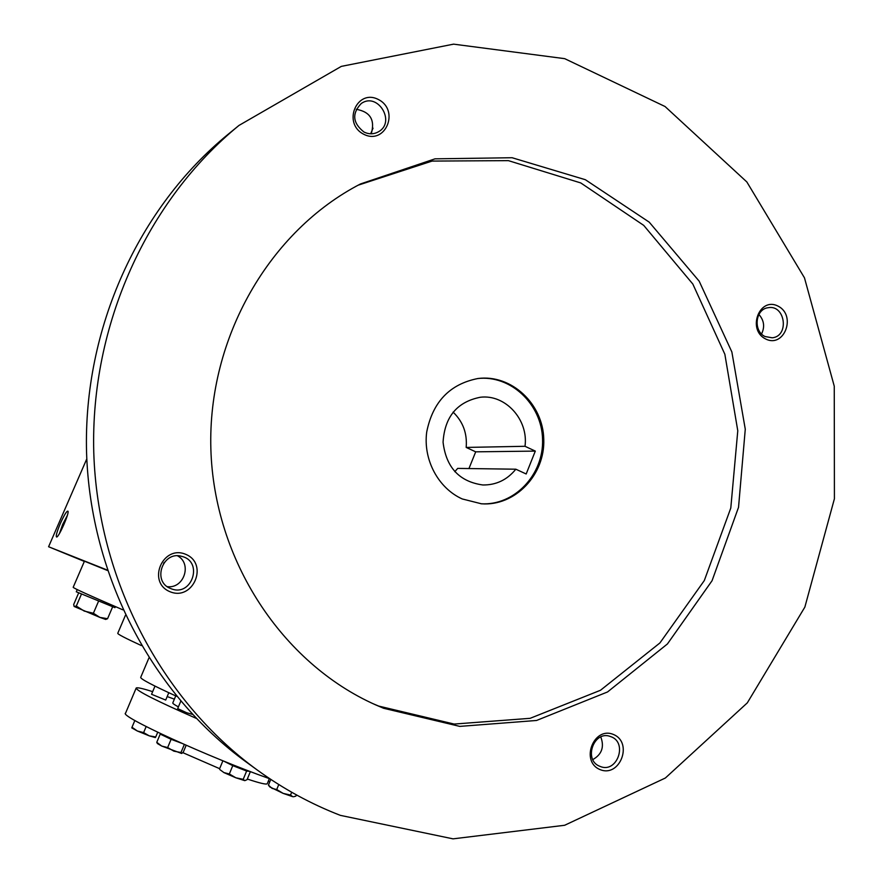 <?xml version="1.0" encoding="UTF-8"?>
<svg xmlns="http://www.w3.org/2000/svg" width="883" height="883" viewBox="0 0 883 883"><rect width="100%" height="100%" fill="white"/><g stroke="black" fill="none" stroke-linecap="round" stroke-linejoin="round"><path stroke-width="1.32" d="M107.273 570.054L48.587 546.743L84.338 561.422M60.342 523.509C56.722 532.195 55.519 536.698 56.733 537.041C59.205 536.522 69.349 513.31 68.013 511.213C66.887 510.606 64.327 514.712 60.342 523.509M67.318 515.495L62.671 524.447L59.426 533.575M122.869 609.833C89.15 595.319 72.594 587.791 73.201 587.25L84.437 561.202L107.417 570.473M86.799 458.862L48.587 546.743M163.565 563.343L164.271 562.372M141.335 645.55C125.066 638.056 117.218 633.961 117.781 633.254L125.419 615.341M267.306 783.618L267.251 783.751C266.247 784.722 259.602 783.144 247.317 779.027M219.635 768.674L182.836 752.658M468.95 468.553L475.705 451.831L535.308 451.103L526.18 473.983L515.838 469.204C507.162 479.866 496.158 485.131 482.835 484.977C459.359 481.688 446.103 467.438 443.067 442.217C444.657 416.853 457.074 401.864 480.33 397.251C505.506 394.105 528.619 419.734 525.01 446.29L535.308 451.103M475.705 451.831L466.18 447.427C467.339 433.398 462.979 421.621 453.089 412.118M454.8 471.688L457.681 468.398L515.838 469.204M238.984 125.43L228.101 134.315C138.609 207.472 83.223 328.664 86.556 452.416C90.309 576.169 152.538 693.983 246.07 761.908L257.45 770.153C283.542 789.016 311.18 804.082 340.363 815.362L453.034 838.85L564.645 825.274L665.363 778.011L747.316 702.857L804.866 607.085L834.413 498.752L834.258 386.191L804.468 277.825L746.841 181.953L665.042 106.512L564.701 58.664L453.564 44.15L341.324 66.38L238.984 125.43C147.218 200.43 90.331 324.977 93.764 452.217C97.616 579.436 161.534 700.528 257.45 770.153M383.542 708.254L459.8 726.389L536.555 720.473L607.537 691.963L667.416 643.961L712.04 580.749L738.53 507.339L745.274 429.204L731.864 351.964L699.17 281.169L649.237 222.163L585.363 179.713L512.085 157.726L434.999 158.841L360.518 183.94C269.701 230.816 207.648 337.505 210.86 448.862C214.028 560.219 282.074 663.177 375.43 704.777L383.542 708.254M363.763 134.26C385.33 145.408 400.043 110.474 378.465 99.547C356.953 88.157 341.953 123.355 363.763 134.26M600.043 769.579C619.888 777.956 633.376 742.647 613.519 734.513C593.718 725.914 579.976 761.477 600.043 769.579M169.989 591.709C193.134 601.455 208.962 563.873 185.805 554.358C162.726 544.358 146.578 582.239 169.989 591.709M765.539 338.929C784.137 348.564 796.742 315.573 778.133 306.158C759.59 296.324 746.742 329.547 765.539 338.929M373.012 703.685L378.652 706.069L454.138 724.06L530.142 718.32L600.484 690.274L659.91 642.956L704.303 580.561L730.793 508.034L737.78 430.761L724.855 354.26L692.835 284.05L643.718 225.375L580.76 182.936L508.376 160.64L432.085 161.081L358.167 185.176M462.228 498.95L481.489 503.807C515.12 506.345 545.12 474.833 543.773 439.326C543.089 403.796 511.334 374.061 477.902 378.52C449.789 384.083 432.725 401.92 426.71 432.019C423.001 459.668 438.255 488.2 462.228 498.95M480.926 503.763C514.314 505.937 543.884 474.59 542.559 439.359C541.864 404.116 510.551 374.524 477.339 378.597M761.565 333.962C764.987 326.842 764.093 320.341 758.894 314.469M765.075 336.533L772.217 337.803C789.634 336.257 785.263 304.249 768.089 307.726C755.285 309.072 752.967 331.136 765.075 336.533M167.284 586.643C183.951 588.961 192.373 563.718 177.615 555.86M170.64 588.531L171.125 588.718C191.832 597.305 203.73 561.643 181.942 556.433C162.792 550.241 151.688 581.632 170.64 588.531M592.813 759.59C601.842 754.435 604.502 746.886 600.782 736.952M599.866 766.312L600.032 766.378C617.14 773.95 628.288 742.073 610.506 736.554C593.917 729.8 583.001 760.175 599.866 766.312M371.235 133.786C375.242 119.945 370.231 111.777 356.213 109.293M364.028 132.064C369.039 134.448 373.862 134.348 378.498 131.766C396.213 122.075 377.681 91.644 361.224 103.543C351.721 113.532 352.659 123.046 364.028 132.064M466.18 447.427L525.01 446.29M76.302 606.08L84.227 611.069L93.388 613.244L99.9 617.405L74.128 606.466L76.302 606.08L81.435 594.149M98.532 601.268L93.388 613.244M105.673 619.436L99.9 617.405L107.56 618.718L105.651 619.447M115.408 606.621L114.967 607.659L76.291 591.787L77.24 589.601M112.627 606.864L107.56 618.718M78.653 592.935L73.675 604.513L74.128 606.466M276.721 789.534L283.178 793.398L290.529 795.064L292.759 796.687L283.178 793.398L269.801 786.919L268.432 785.13L272.119 788.42L276.721 789.534L278.763 784.534M291.688 792.239L290.529 795.064M167.649 747.559L173.863 751.157L180.982 752.515L181.622 753.464L161.721 746.047L167.649 747.559L171.103 739.303L160.209 734.104L156.766 742.316L161.721 746.047L157.417 743.552L156.766 742.316M184.337 744.468L180.982 752.515M181.346 743.133L171.103 739.303M186.17 745.263L183.278 752.184L181.677 753.453M160.209 734.104L161.423 734.027M269.745 781.93L268.653 781.334L269.779 781.819M143.62 732.603L149.249 735.848L155.75 736.941L155.32 737.57L149.249 735.848L137.34 731.003L143.62 732.603L146.159 726.566M157.715 732.261L155.75 736.941M131.81 727.901L131.997 727.261L137.34 731.003L131.81 727.901M134.856 720.484L131.997 727.261M293.564 796.753L295.86 796.113L296.368 794.866M247.273 770.451L247.273 770.451C247.317 771.411 230.22 764.645 226.832 762.36M178.929 742.062C169.889 738.652 164.58 736.223 162.991 734.788L163.002 734.766M249.701 771.334L246.633 771.025L232.77 765.649L223.465 761.003M243.211 779.336L244.679 780.616L235.816 777.78L243.211 779.336L246.633 771.025M250.375 771.599L247.063 779.656L244.911 780.616M219.889 769.623L223.94 772.603L229.337 773.972L235.816 777.78L223.94 772.603L219.889 769.623M222.902 760.782L219.503 769.005M232.77 765.649L229.337 773.972M270.783 779.391L268.432 785.13M269.911 778.828C208.52 757.15 118.333 715.76 125.596 713.089L136.137 688.166M176.589 696.29C152.207 685.153 140.254 678.839 140.717 677.338L148.907 657.978M178.399 706.886C174.359 704.7 172.494 703.365 172.803 702.912L175.739 695.903M180.75 701.279L177.693 708.596L186.545 712.691L192.406 714.369M155 686.113L151.556 694.281L165.706 700.064L168.796 692.714M196.125 718.309C156.434 700.881 136.457 690.793 136.181 688.045C137.031 687.228 142.516 688.431 152.66 691.654M167.174 696.566L174.381 699.148M267.251 783.751L269.348 778.618M373.034 128.167L370.661 133.786"/></g></svg>
